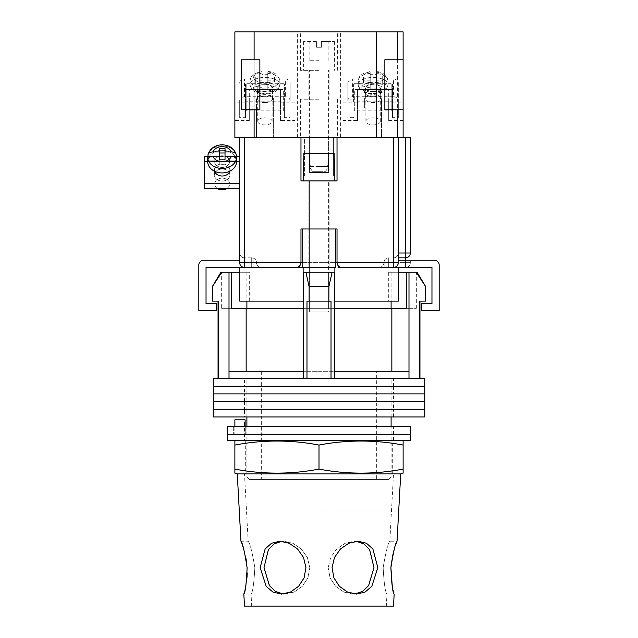 <?xml version="1.0" encoding="UTF-8"?>
<svg xmlns="http://www.w3.org/2000/svg" width="638" height="638" viewBox="0 0 638 638"><rect width="100%" height="100%" fill="white"/><g stroke="black" fill="none" stroke-linecap="round" stroke-linejoin="round"><path stroke-width="0.48" stroke-dasharray="3.19 2.39" d="M244.49 416.941L393.51 416.941L244.49 416.941L244.49 409.253L393.51 409.253L244.49 409.253L244.49 401.557L393.51 401.557L244.49 401.557L244.49 393.869L393.51 393.869L244.49 393.869L244.49 386.181L393.51 386.181L244.49 386.181L244.49 378.486L393.51 378.486L244.49 378.486M393.51 416.941L393.51 409.253L244.49 409.253L393.51 409.253L393.51 401.557L244.49 401.557L393.51 401.557L393.51 393.869L244.49 393.869L393.51 393.869L393.51 386.181L244.49 386.181L393.51 386.181L393.51 378.486M213.244 386.181L424.756 386.181L213.244 386.181M213.244 378.486L424.756 378.486M213.244 393.869L424.756 393.869L213.244 393.869M213.244 401.557L424.756 401.557L213.244 401.557M213.244 409.253L424.756 409.253L213.244 409.253M213.244 416.941L424.756 416.941M376.683 371.276L261.317 371.276L376.683 371.276L376.683 479.433L261.317 479.433L376.683 479.433M261.317 371.276L261.317 479.433M425.713 301.096L419.23 301.096L419.948 301.096L419.23 301.096L419.23 378.486L306.982 378.486L331.018 378.486L331.018 301.096L306.982 301.096L331.018 301.096L306.982 301.096L306.982 378.486L218.052 378.486L218.77 378.486L218.77 301.096L212.287 301.096M212.287 286.669L221.825 272.251L220.947 272.251M212.741 301.096L212.741 286.669M417.053 272.251L416.175 272.251L425.713 286.669M397.115 308.306L416.343 308.306L397.115 308.306L397.115 272.251L416.343 272.251L397.115 272.251M416.343 308.306L416.343 272.251M309.382 308.306L309.382 272.251L328.618 272.251L309.382 272.251L328.618 272.251L309.382 272.251L309.382 308.306L328.618 308.306L328.618 272.251L328.618 308.306L309.382 308.306M221.657 308.306L240.885 308.306L221.657 308.306L221.657 272.251L240.885 272.251L221.657 272.251M240.885 308.306L240.885 272.251M249.299 479.433L388.701 479.433L249.299 479.433L246.898 477.033L391.102 477.033L391.102 426.559M388.701 479.433L391.102 477.033L246.898 477.033L246.898 426.559M249.299 272.251L239.681 272.251L249.299 272.251L249.299 301.096L239.681 301.096L239.681 272.251L246.898 272.251L221.825 272.251M246.898 272.251L246.898 301.096M231.275 272.251L231.275 308.306L334.623 308.306L303.377 308.306L303.377 371.276L229.01 371.276L229.01 378.486L306.982 378.486M391.102 416.941L391.102 378.486L246.898 378.486L391.102 378.486M246.898 416.941L246.898 378.486M419.23 378.486L331.018 378.486M416.175 272.251L406.725 272.251L406.725 308.306L334.623 308.306L334.623 378.486M218.77 378.486L229.01 378.486M328.897 301.096L328.897 286.669L332.095 272.251L334.623 272.251L303.377 272.251L305.905 272.251L303.377 272.251L303.377 378.486M229.01 272.251L229.01 371.276L303.377 371.276L303.377 272.251L334.623 272.251L305.905 272.251L309.103 286.669L328.897 286.669M309.103 301.096L309.103 286.669M408.99 272.251L408.99 371.276L334.623 371.276L391.852 371.276L334.623 371.276L334.623 272.251L334.623 371.276M408.99 371.276L391.852 371.276L408.99 371.276L408.99 378.486M425.259 301.096L425.259 286.669M391.852 371.276L391.852 308.306M334.623 272.251L334.623 308.306M303.377 371.276L246.148 371.276L246.148 308.306M229.01 371.276L246.148 371.276M303.377 272.251L303.377 308.306M406.725 272.251L391.102 272.251L398.319 272.251L398.319 301.096L303.138 301.096L303.138 272.251L334.862 272.251L334.862 267.442L244.49 267.442L431.966 267.442L431.966 303.497L421.391 303.497L421.391 310.706L439.175 310.706L439.175 265.041A4.809 4.809 0 0 0 434.366 260.232L398.319 260.232M305.905 272.251L332.095 272.251M245.279 434.247L393.51 434.247L245.279 434.247L245.279 426.559L393.51 426.559L233.675 426.559L245.279 426.559L245.279 434.247M227.67 434.247L410.33 434.247L227.67 434.247M227.67 426.559L410.33 426.559M233.675 426.559L233.675 434.247L233.675 426.559M244.49 440.26L393.51 440.26L244.49 440.26L244.49 419.828L245.112 419.828L245.112 434.247L393.51 434.247L234.88 434.247L245.112 434.247L245.112 426.559M393.51 440.26L393.51 426.559M227.67 440.26L410.33 440.26M234.88 426.559L234.88 434.247L234.88 419.828L244.49 419.828M329.096 228.986L329.096 267.442L308.904 267.442L329.096 267.442L308.904 267.442L329.096 267.442L329.096 228.986L308.904 228.986L308.904 267.442L308.904 228.986L329.096 228.986L308.904 228.986L329.096 228.986L329.096 180.921L308.904 180.921L329.096 180.921L308.904 180.921L329.096 180.921L329.096 228.986L308.904 228.986L308.904 180.921L308.904 228.986L329.096 228.986M302.173 267.442L335.827 267.442L302.173 267.442L335.827 267.442L302.173 267.442L302.173 228.986L335.827 228.986L335.827 267.442M334.623 301.096L303.377 301.096M239.681 272.251L239.681 301.096L249.299 301.096M239.681 267.442L253.142 267.442L239.681 267.442L239.681 301.096L303.138 301.096L303.138 267.442L206.034 267.442L206.034 303.497L216.609 303.497L216.609 310.706L198.825 310.706L198.825 265.041A4.809 4.809 0 0 1 203.634 260.232L239.681 260.232M384.858 267.442L398.319 267.442L384.858 267.442L384.858 260.232L384.858 267.442M398.319 267.442L398.319 301.096L398.319 272.251L388.701 272.251L398.319 272.251M334.862 301.096L334.862 272.251L334.862 301.096L334.862 272.251L303.138 272.251L303.138 301.096M334.862 272.251L303.138 272.251M253.142 267.442L253.142 260.232L253.142 267.442M335.827 228.986L302.173 228.986L335.827 228.986M309.382 172.507L309.757 153.279L309.757 159.045L303.847 159.045L303.847 153.279L309.757 153.279L303.847 153.279L303.847 159.045L309.757 159.045L309.382 172.507L328.618 172.507L328.243 153.279L309.757 153.279L334.152 153.279L328.243 153.279L328.243 159.045L334.152 159.045L328.243 159.045L328.618 172.507L309.382 172.507M309.382 311.91L328.618 311.91L328.618 180.921L309.382 180.921L328.618 180.921L309.382 180.921L328.618 180.921L328.618 311.91L309.382 311.91L309.382 180.921L309.382 311.91L328.618 311.91L309.382 311.91M303.847 159.045L309.757 159.045L303.847 159.045L303.847 153.279L334.152 153.279L309.757 153.279L309.757 159.045L309.757 153.279L334.152 153.279L303.847 153.279L334.152 153.279L334.384 180.921L303.616 180.921L334.384 180.921L303.616 180.921L303.616 159.045M328.243 153.279L328.243 159.045L328.243 153.279M309.757 153.279L303.847 153.279L309.757 153.279M222.136 181.08A7.688 6.029 180 0 1 214.448 175.043A7.688 6.029 180 0 1 222.136 169.014A7.688 6.029 180 0 1 229.832 175.043A7.688 6.029 180 0 1 222.136 181.08A7.688 6.029 0 0 1 214.448 175.043A7.688 6.029 0 0 1 222.136 169.014A7.688 6.029 0 0 1 229.832 175.043A7.688 6.029 0 0 1 222.136 181.08M229.648 171.279A7.688 6.029 0 0 0 229.832 169.971A7.688 6.029 0 0 0 222.136 163.942A7.688 6.029 0 0 0 214.448 169.971A7.688 6.029 0 0 0 214.631 171.279M239.681 156.406L239.681 188.617L239.681 156.406L239.681 188.617L239.681 156.406L204.591 156.406L204.591 161.47L239.681 161.47L204.591 161.47L204.591 188.617L239.681 188.617M208.004 156.406L236.275 156.406L236.204 154.404M222.136 155.784A7.449 5.846 180 0 1 229.592 161.621A7.449 5.846 180 0 1 222.136 167.467A7.449 5.846 180 0 1 214.687 161.621A7.449 5.846 180 0 1 222.136 155.784A7.449 5.846 0 0 1 229.592 161.621A7.449 5.846 0 0 1 222.136 167.467A7.449 5.846 0 0 1 214.687 161.621A7.449 5.846 0 0 1 222.136 155.784M217.59 188.617A7.449 5.846 180 0 1 214.687 183.991A7.449 5.846 180 0 1 222.136 178.146A7.449 5.846 180 0 1 229.592 183.991A7.449 5.846 180 0 1 226.689 188.617M231.307 156.43C234.29 156.581 235.94 157.578 236.267 159.412L236.267 160.904L225.023 160.904L236.267 160.904A14.419 11.309 180 0 0 236.562 158.639L236.562 161.621A14.419 11.309 0 0 0 222.136 150.313A14.419 11.309 0 0 0 207.717 161.621A14.419 11.309 180 0 0 222.136 172.938A14.419 11.309 180 0 0 236.562 161.621A14.419 11.309 180 0 0 222.136 150.313A14.419 11.309 180 0 0 207.717 161.621L207.717 158.639A14.419 11.309 180 0 0 208.012 160.904L208.012 159.412C208.331 157.578 209.982 156.581 212.964 156.43A9.618 7.544 180 0 0 222.136 161.709A9.618 7.544 180 0 0 231.307 156.43L225.023 156.43L225.023 159.827L219.257 159.827L219.257 164.301L219.257 156.43L212.964 156.43M225.023 160.904L225.023 156.43L225.023 164.301L225.023 159.827L225.023 164.301L219.257 164.301L219.257 156.43L219.257 160.904L208.012 160.904L219.257 160.904L219.257 164.301L225.023 164.301L225.023 160.904M225.023 152.984L225.023 148.51L225.023 152.984L219.257 152.984L219.257 156.382L219.257 151.908L212.964 151.908C209.99 152.059 208.331 153.048 208.012 154.89A14.419 11.309 180 0 1 222.136 145.839A14.419 11.309 180 0 1 236.267 154.89C235.948 153.056 234.298 152.059 231.307 151.908L225.023 151.908L225.023 148.51L219.257 148.51L219.257 151.908M219.257 152.984L219.257 148.51L219.257 156.382L208.012 156.382L208.012 154.89A14.419 11.309 0 0 1 222.136 145.839A14.419 11.309 0 0 1 236.267 154.89M222.136 176.008A7.688 6.029 180 0 0 229.832 169.971A7.688 6.029 180 0 0 222.136 163.942A7.688 6.029 180 0 0 214.448 169.971A7.688 6.029 180 0 0 222.136 176.008M204.591 183.545L204.591 156.406L204.591 188.617L204.591 183.545L239.681 183.545M222.136 189.837A7.449 5.846 0 0 1 214.687 183.991A7.449 5.846 0 0 1 222.136 178.146A7.449 5.846 0 0 1 229.592 183.991A7.449 5.846 0 0 1 222.136 189.837M208.012 156.382A14.419 11.309 180 0 0 207.717 158.639M236.562 158.639A14.419 11.309 180 0 0 236.267 156.382L225.023 156.382L225.023 151.908M208.068 154.42L208.012 154.89M304.581 176.112L304.581 137.656L333.419 137.656L304.581 137.656L333.419 137.656L304.581 137.656L304.581 176.112L333.419 176.112L333.419 137.656L333.419 176.112L304.581 176.112M398.319 257.832L405.529 257.832A4.809 4.809 0 0 0 410.33 253.023L410.33 137.656L405.529 137.656L405.529 262.641L398.319 262.641C398.008 265.536 396.405 267.139 393.51 267.442L405.529 267.442L393.51 267.442A4.809 4.809 0 0 0 398.319 262.641L398.319 137.656L337.024 137.656L337.024 180.921L300.976 180.921L337.024 180.921L300.976 180.921L300.976 137.656L239.681 137.656L239.681 262.641A4.809 4.809 0 0 0 244.49 267.442A4.809 4.809 0 0 1 239.681 262.641A4.809 4.809 0 0 0 244.49 267.442L244.49 137.656M393.51 137.656L393.51 262.641L337.024 262.641L337.024 228.986L337.024 262.641L300.976 262.641L300.976 228.986L300.976 262.641L300.976 228.986L337.024 228.986L300.976 228.986L337.024 228.986L337.024 262.641C337.335 265.536 338.938 267.139 341.832 267.442L296.168 267.442A4.809 4.809 0 0 0 300.976 262.641C300.665 265.536 299.062 267.139 296.168 267.442M379.092 267.442A4.809 4.809 0 0 0 383.893 262.641A4.809 4.809 0 0 1 379.092 267.442L388.701 267.442L379.092 267.442A4.809 4.809 0 0 0 383.893 262.641A4.809 4.809 0 0 1 388.701 257.832L388.701 262.641L388.701 257.832A4.809 4.809 0 0 0 383.893 262.641L393.51 262.641L393.51 267.442A4.809 4.809 0 0 0 398.319 262.641L398.319 137.656L398.319 262.641A4.809 4.809 0 0 1 393.51 267.442L393.51 262.641L398.319 262.641L393.51 262.641L393.51 257.832C396.405 257.529 398.008 255.926 398.319 253.023A4.809 4.809 0 0 1 393.51 257.832A4.809 4.809 0 0 0 398.319 253.023M405.529 137.656L398.319 137.656M300.976 137.656L300.976 180.921L300.976 137.656L337.024 137.656L337.024 180.921L337.024 137.656M410.33 262.641A4.809 4.809 0 0 1 405.529 267.442A4.809 4.809 0 0 0 410.33 262.641L405.529 262.641L410.33 262.641L410.33 260.232L410.33 262.641A4.809 4.809 0 0 1 405.529 267.442L405.529 260.232M251.699 257.832L244.49 257.832L251.699 257.832A4.809 4.809 0 0 1 256.508 262.641A4.809 4.809 0 0 0 251.699 257.832L251.699 262.641L244.49 262.641L244.49 257.832A4.809 4.809 0 0 1 239.681 253.023A4.809 4.809 0 0 0 244.49 257.832L244.49 262.641L256.508 262.641L251.699 262.641L251.699 257.832A4.809 4.809 0 0 1 256.508 262.641A4.809 4.809 0 0 0 261.317 267.442A4.809 4.809 0 0 1 256.508 262.641A4.809 4.809 0 0 0 261.317 267.442M341.633 267.442A4.809 4.809 0 0 1 337.031 262.832A4.809 4.809 0 0 0 341.633 267.442M296.367 267.442A4.809 4.809 0 0 0 300.969 262.832M337.024 262.641A4.809 4.809 0 0 0 341.832 267.442A4.809 4.809 0 0 1 337.024 262.641M319 509.961L385.097 509.961L319 509.961M393.51 606.1L244.49 606.1M354.768 594.002L352.974 594.082L361.451 592.056L368.078 586.338L373.98 567.645L369.147 548.967L362.831 543.257L354.417 541.207L345.142 543.257L336.704 548.999L330.636 557.492L328.187 567.645L330.651 557.46L336.736 548.967L345.158 543.257L356.203 541.287M332.055 567.645L334.464 557.476L340.461 548.967L348.811 543.249L358.022 541.207L366.467 543.249L372.887 548.983L377.848 567.645L371.802 586.346L365.08 592.056L356.586 594.082L347.495 592.056L339.424 586.338L333.873 577.789L332.055 567.645M281.797 541.287L292.858 543.257L301.296 548.999L307.364 557.492L309.813 567.645L307.349 557.46L301.264 548.967L292.842 543.257L283.583 541.207L275.161 543.257L268.829 548.999L264.02 567.645L269.93 586.346L276.557 592.056L285.026 594.082L294.15 592.056L302.3 586.338L307.955 577.805L309.813 567.645L307.955 577.805L302.3 586.346L294.142 592.056L283.232 594.002M260.152 567.645L265.121 548.967L271.541 543.249L279.978 541.207L289.197 543.249L297.547 548.983L303.544 557.492L305.945 567.645L304.127 577.797L298.56 586.346L290.489 592.056L281.414 594.082L272.912 592.056L266.19 586.338L260.152 567.645M254.841 567.645C252.122 551.591 249.897 542.779 248.158 541.207C249.897 542.794 252.13 551.607 254.841 567.645C252.122 551.591 249.897 542.779 248.158 541.207C249.897 542.794 252.13 551.607 254.841 567.645C253.964 583.722 252.696 592.535 251.045 594.082C252.696 592.527 253.964 583.714 254.841 567.645C253.964 583.722 252.696 592.535 251.045 594.082C252.696 592.527 253.964 583.714 254.841 567.645M241.714 543.193L242.639 545.785M243.955 549.94L245.877 557.875M246.611 562.413L247.217 572.892M383.159 567.645C385.878 551.591 388.103 542.779 389.842 541.207C388.103 542.794 385.87 551.607 383.159 567.645C385.878 551.591 388.103 542.779 389.842 541.207C388.103 542.794 385.87 551.607 383.159 567.645C384.036 583.722 385.304 592.535 386.955 594.082C385.304 592.527 384.036 583.714 383.159 567.645C384.036 583.722 385.304 592.535 386.955 594.082C385.304 592.527 384.036 583.714 383.159 567.645M391.413 562.23L392.234 557.293M394.037 549.98L395.464 545.498M396.262 543.265L397.051 541.207L389.842 541.207L393.51 473.906L237.28 473.906M237.28 440.26L400.72 440.26L237.28 440.26M245.694 473.906L392.306 473.906L245.694 473.906L245.694 440.26L392.306 440.26L245.694 440.26M392.306 473.906L392.306 440.26M386.301 606.1L319 606.1L386.301 606.1L386.955 594.082L394.164 594.082L393.542 591.889M393.096 590.166L392.856 589.193M400.72 473.906L393.51 473.906M246.978 577.725L244.41 592.056M352.974 594.082L343.85 592.056L335.7 586.338L330.045 577.805L328.187 567.645L330.045 577.805L335.7 586.346L343.858 592.056L352.974 594.082L356.586 594.082L352.974 594.082M234.88 473.157L234.88 469.097C262.92 474.449 290.96 474.449 319 469.097C347.04 474.449 375.08 474.449 403.12 469.097L403.12 473.157M403.12 441.01L403.12 445.061C375.08 439.71 347.04 439.71 319 445.061C290.96 439.71 262.92 439.71 234.88 445.061L234.88 441.01M403.12 469.097L403.12 445.061M319 469.097L319 445.061M234.88 469.097L234.88 445.061M373.078 94.99A7.688 3.78 180 0 0 365.391 98.77A7.688 3.78 180 0 0 373.078 102.558A7.688 3.78 180 0 0 380.774 98.77A7.688 3.78 180 0 0 373.078 94.99M373.078 89.129A7.688 3.78 180 0 0 365.391 92.917A7.688 3.78 180 0 0 373.078 96.697A7.688 3.78 180 0 0 380.774 92.917A7.688 3.78 180 0 0 373.078 89.129A7.688 3.78 0 0 1 380.774 92.917A7.688 3.78 0 0 1 373.078 96.697A7.688 3.78 0 0 1 365.391 92.917A7.688 3.78 0 0 1 373.078 89.129M354.329 110.86L354.329 89.583L391.828 89.583L391.828 110.86L354.329 110.86L354.329 89.583M354.329 83.722L391.828 83.722L391.828 89.583M391.828 83.722L391.828 110.86M391.828 105.007L354.329 105.007M373.078 91.673A7.688 3.78 0 0 1 365.391 87.892A7.688 3.78 0 0 1 373.078 84.112A7.688 3.78 0 0 1 380.774 87.892A7.688 3.78 0 0 1 373.078 91.673M392.545 84.049L392.545 101.777L353.611 101.777L353.611 84.049L392.545 84.049L392.545 99.951L398.319 99.951L398.319 117.687L392.545 117.687L392.545 101.777M393.51 96.761A4.809 4.187 180 0 1 398.319 100.94L398.319 83.211A4.809 4.187 0 0 0 393.51 79.024L393.51 96.761L352.647 96.761L352.647 79.024A4.809 4.187 0 0 0 347.846 83.211L347.846 99.951L353.611 99.951L353.611 84.049M347.846 83.211L347.846 99.951M398.319 83.211L398.319 99.951M352.647 79.024L393.51 79.024M398.319 100.94L398.319 117.687M353.611 99.951L353.611 101.777M353.611 117.687L347.846 117.687M347.846 100.94A4.809 4.187 180 0 1 352.647 96.761M392.545 117.687L392.545 99.951M373.078 124.92A7.209 3.549 180 0 0 380.288 121.372A7.209 3.549 180 0 0 373.078 117.831A7.209 3.549 180 0 0 365.869 121.372A7.209 3.549 180 0 0 373.078 124.92M373.078 91.441A7.209 3.549 180 0 0 380.288 87.892A7.209 3.549 180 0 0 373.078 84.344A7.209 3.549 180 0 0 365.869 87.892A7.209 3.549 180 0 0 373.078 91.441M370.192 73.378A14.905 7.329 180 0 0 358.181 80.563C359.816 73.761 362.264 74.518 364.115 73.115L370.192 71.568L370.192 74.423A14.905 7.329 0 0 1 373.078 74.287A14.905 7.329 0 0 1 375.965 74.423L375.965 80.197L375.965 76.01L382.696 76.01L382.696 78.849L375.965 78.849L375.965 87.757A14.905 7.329 180 0 0 387.984 80.563A14.905 7.329 180 0 0 375.965 73.378L375.965 74.423M375.965 80.197L382.696 80.197L382.696 83.028L375.965 83.028L375.965 88.802A14.905 7.329 0 0 1 373.078 88.945A14.905 7.329 0 0 1 370.192 88.802L370.192 82.796A11.293 5.559 0 0 1 361.786 77.429A11.293 5.559 0 0 1 370.192 72.054L370.192 76.01L363.469 76.01L363.469 78.849L370.192 78.849L370.192 82.796M375.965 88.802L375.965 87.757M375.965 73.378L375.965 76.01M370.192 87.757A14.905 7.329 180 0 1 358.181 80.563L358.181 84.75C360.326 93.491 366.986 93.268 373.078 93.914C379.171 93.268 385.831 93.491 387.984 84.75A14.905 7.329 0 0 1 373.078 92.079A14.905 7.329 0 0 1 358.181 84.75A14.905 7.329 0 0 1 373.078 77.421A14.905 7.329 0 0 1 387.984 84.75L387.984 80.563C386.213 74.67 382.21 71.663 375.965 71.568L375.965 72.054A11.293 5.559 0 0 1 384.379 77.429A11.293 5.559 0 0 1 375.965 82.796M370.192 74.423L370.192 80.197L363.469 80.197L363.469 83.028L370.192 83.028L370.192 88.802M370.192 83.028L370.192 78.849M375.965 83.028L375.965 78.849M370.192 80.197L370.192 76.01M382.696 83.028L382.696 78.849M382.696 80.197L382.696 76.01M363.469 80.197L363.469 76.01M363.469 83.028L363.469 78.849M264.922 84.112A7.688 3.78 180 0 0 257.226 87.892A7.688 3.78 180 0 0 264.922 91.673A7.688 3.78 180 0 0 272.609 87.892A7.688 3.78 180 0 0 264.922 84.112M264.922 89.129A7.688 3.78 180 0 0 257.226 92.917A7.688 3.78 180 0 0 264.922 96.697A7.688 3.78 180 0 0 272.609 92.917A7.688 3.78 180 0 0 264.922 89.129A7.688 3.78 0 0 1 272.609 92.917A7.688 3.78 0 0 1 264.922 96.697A7.688 3.78 0 0 1 257.226 92.917A7.688 3.78 0 0 1 264.922 89.129M245.455 84.049L245.455 101.777L284.389 101.777L284.389 84.049L245.455 84.049L245.455 99.951L239.681 99.951L239.681 117.687L245.455 117.687L245.455 101.777M285.353 79.024L244.49 79.024L244.49 96.761L285.353 96.761L285.353 79.024A4.809 4.187 180 0 1 290.154 83.211L290.154 99.951L284.389 99.951L284.389 84.049M290.154 83.211L290.154 99.951M244.49 96.761A4.809 4.187 0 0 0 239.681 100.94L239.681 99.951M239.681 83.211A4.809 4.187 180 0 1 244.49 79.024M239.681 100.94L239.681 117.687M290.154 100.94A4.809 4.187 0 0 0 285.353 96.761M284.389 99.951L284.389 117.687L290.154 117.687M284.389 117.687L284.389 101.777M245.455 117.687L245.455 99.951M264.922 117.831A7.209 3.549 0 0 1 272.131 121.372A7.209 3.549 0 0 1 264.922 124.92A7.209 3.549 0 0 1 257.712 121.372A7.209 3.549 0 0 1 264.922 117.831M264.922 84.344A7.209 3.549 0 0 1 272.131 87.892A7.209 3.549 0 0 1 264.922 91.441A7.209 3.549 0 0 1 257.712 87.892A7.209 3.549 0 0 1 264.922 84.344M267.808 73.378A14.905 7.329 0 0 1 279.819 80.563C278.056 74.67 274.053 71.663 267.808 71.568L267.808 74.423A14.905 7.329 180 0 0 264.922 74.287A14.905 7.329 180 0 0 262.035 74.423L262.035 72.054A11.293 5.559 180 0 0 253.621 77.429A11.293 5.559 180 0 0 262.035 82.796L262.035 87.757A14.905 7.329 0 0 1 250.016 80.563A14.905 7.329 0 0 1 262.035 73.378L262.035 74.423M262.035 80.197L255.304 80.197L255.304 83.028L262.035 83.028L262.035 88.802A14.905 7.329 180 0 0 264.922 88.945A14.905 7.329 180 0 0 267.808 88.802L267.808 82.796A11.293 5.559 180 0 0 276.214 77.429A11.293 5.559 180 0 0 267.808 72.054L267.808 76.01L274.531 76.01L274.531 78.849L267.808 78.849L267.808 82.796M262.035 88.802L262.035 87.757M255.304 80.197L255.304 76.01L255.304 78.849L262.035 78.849L262.035 82.796M255.304 76.01L262.035 76.01M262.035 73.378L262.035 71.568L255.958 73.115C254.107 74.518 251.659 73.761 250.016 80.563L250.016 84.75A14.905 7.329 180 0 0 264.922 92.079A14.905 7.329 180 0 0 279.819 84.75A14.905 7.329 180 0 0 264.922 77.421A14.905 7.329 180 0 0 250.016 84.75C252.169 93.491 258.829 93.268 264.922 93.914C271.014 93.268 277.674 93.491 279.819 84.75L279.819 80.563A14.905 7.329 0 0 1 267.808 87.757M267.808 74.423L267.808 80.197L274.531 80.197L274.531 83.028L274.531 78.849M267.808 88.802L267.808 83.028L274.531 83.028M267.808 83.028L267.808 78.849M262.035 83.028L262.035 78.849M267.808 80.197L267.808 76.01M255.304 83.028L255.304 78.849M274.531 80.197L274.531 76.01M264.922 102.558A7.688 3.78 0 0 1 257.226 98.77A7.688 3.78 0 0 1 264.922 94.99A7.688 3.78 0 0 1 272.609 98.77A7.688 3.78 0 0 1 264.922 102.558M283.671 110.86L283.671 89.583L246.172 89.583L246.172 110.86L283.671 110.86L283.671 89.583M283.671 83.722L246.172 83.722L246.172 89.583M246.172 83.722L246.172 110.86M246.172 105.007L283.671 105.007M319 166.494L327.166 166.494L319 166.494M319 164.094L328.618 164.094L319 164.094M316.6 47.284L319 47.284L316.6 47.284L316.6 41.518L316.6 47.284L316.6 41.518L303.616 41.518L316.6 41.518L316.6 47.284L321.4 47.284L316.6 47.284M319 60.746L309.143 60.746L319 60.746M319 70.355L300.37 70.355L319 70.355M321.4 47.284L321.4 41.518L334.384 41.518L321.4 41.518L321.4 47.284L319 47.284L321.4 47.284L321.4 41.518L328.857 41.518L321.4 41.518L321.4 47.284M319 99.201L300.37 99.201L319 99.201M319 31.9L300.37 31.9L319 31.9M319 137.656L300.37 137.656L319 137.656M256.508 107.966L256.508 137.656L273.335 137.656L273.335 98.77A8.414 4.139 180 0 0 264.922 94.639A8.414 4.139 180 0 0 256.508 98.77L256.508 107.966L249.299 107.966L249.299 89.583L280.545 89.583L280.545 107.966L273.335 107.966L273.335 98.77M297.372 137.656L297.372 31.9L294.963 31.9L294.963 102.144L280.545 102.144L280.545 120.518L294.963 120.518L294.963 137.656L381.492 137.656L381.492 98.77L381.492 107.966L388.701 107.966L388.701 89.583L357.455 89.583L357.455 107.966L364.665 107.966L364.665 98.77A8.414 4.139 0 0 1 373.078 94.639A8.414 4.139 0 0 1 381.492 98.77M397.354 59.781L397.354 109.776L384.858 109.776L384.858 59.781L403.12 59.781M397.354 109.776L403.12 109.776M381.492 107.966L381.492 137.656L403.12 137.656L239.681 137.656M254.107 59.781L259.873 59.781L259.873 109.776L241.611 109.776L241.611 59.781L254.107 59.781L254.107 109.776M256.508 98.77L256.508 137.656L234.88 137.656L234.88 120.518L249.299 120.518L249.299 107.966M249.299 120.518L249.299 102.144L234.88 102.144L234.88 31.9L294.963 31.9L294.963 137.656L273.335 137.656L273.335 107.966M309.382 137.656L328.618 137.656L309.382 137.656L309.382 166.494L309.382 137.656M280.545 120.518L280.545 107.966M234.88 102.144L234.88 120.518M297.372 31.9L340.628 31.9L340.628 137.656M340.628 31.9L343.037 31.9L343.037 102.144L357.455 102.144L357.455 120.518L343.037 120.518L343.037 137.656L343.037 31.9L403.12 31.9L403.12 137.656M357.455 120.518L357.455 107.966M364.665 98.77L364.665 107.966M403.12 120.518L388.701 120.518L388.701 107.966M388.701 120.518L388.701 102.144L403.12 102.144M388.701 102.144L388.701 89.583M357.455 102.144L357.455 89.583M343.037 120.518L343.037 102.144M280.545 102.144L280.545 89.583M249.299 102.144L249.299 89.583M294.963 120.518L294.963 102.144M328.618 166.494L328.618 137.656L328.618 166.494L309.382 166.494L328.618 166.494L325.723 171.303L312.277 171.303L325.723 171.303L328.618 166.494M309.382 166.494L312.277 171.303L309.382 166.494M254.107 31.9L254.107 137.656M376.205 31.9L376.205 137.656M397.354 31.9L397.354 137.656M231.307 151.908A9.618 7.544 180 0 0 222.136 146.628A9.618 7.544 180 0 0 212.964 151.908M236.267 159.412A14.419 11.309 0 0 1 222.136 168.464A14.419 11.309 0 0 1 208.012 159.412M300.976 262.641L244.49 262.641L244.49 267.442A4.809 4.809 0 0 1 239.681 262.641L244.49 262.641L239.681 262.641A4.809 4.809 0 0 0 244.49 267.442L244.49 262.641L239.681 262.641M251.699 267.442L251.699 262.641L251.699 267.442M405.529 267.442L405.529 262.641L388.701 262.641L388.701 267.442L388.701 262.641L383.893 262.641A4.809 4.809 0 0 1 388.701 257.832M302.173 262.641L335.827 262.641M410.33 253.023A4.809 4.809 0 0 1 405.529 257.832M244.49 257.832A4.809 4.809 0 0 1 239.681 253.023M373.078 93.451A11.293 5.559 180 0 0 384.379 87.892A11.293 5.559 180 0 0 373.078 82.334A11.293 5.559 180 0 0 361.786 87.892A11.293 5.559 180 0 0 373.078 93.451M264.922 82.334A11.293 5.559 0 0 1 276.214 87.892A11.293 5.559 0 0 1 264.922 93.451A11.293 5.559 0 0 1 253.621 87.892A11.293 5.559 0 0 1 264.922 82.334M391.102 272.251L391.102 301.096M388.701 272.251L388.701 301.096M214.448 169.971L214.448 175.043L214.448 169.971M229.832 169.971L229.832 175.043L229.832 169.971M385.097 509.961L385.097 606.1M252.903 509.961L252.903 606.1M358.022 541.207L354.417 541.207L358.022 541.207M279.978 541.207L283.583 541.207L279.978 541.207M240.949 541.207L248.158 541.207L244.49 473.906M251.699 606.1L251.045 594.082L243.836 594.082M281.414 594.082L285.026 594.082L281.414 594.082M365.391 87.892L365.391 98.77M380.774 87.892L380.774 98.77M380.288 121.372L380.288 87.892M365.869 121.372L365.869 87.892M257.226 98.77L257.226 87.892M272.609 98.77L272.609 87.892M272.131 121.372L272.131 87.892M257.712 121.372L257.712 87.892M327.166 166.494L328.618 164.094L328.618 70.355M309.143 60.746L309.143 41.518M334.384 41.518L334.384 70.355M303.616 41.518L303.616 70.355M310.834 166.494L309.382 164.094L309.382 70.355M328.857 60.746L328.857 41.518M308.904 70.355L308.904 99.201M300.37 70.355L300.37 31.9M300.37 99.201L300.37 137.656M337.63 99.201L337.63 137.656M337.63 70.355L337.63 31.9M329.096 70.355L329.096 99.201"/><path stroke-width="0.96" d="M424.756 386.181L213.244 386.181L213.244 378.486L424.756 378.486L424.756 386.181L213.244 386.181L213.244 393.869L424.756 393.869L424.756 386.181M424.756 401.557L213.244 401.557L213.244 393.869L424.756 393.869L424.756 401.557L213.244 401.557L213.244 409.253L424.756 409.253L424.756 401.557M424.756 416.941L213.244 416.941L213.244 409.253L424.756 409.253L424.756 416.941M212.741 286.669L212.741 301.096L212.287 301.096L212.287 286.669L221.825 272.251L229.01 272.251L229.01 371.276L303.377 371.276L303.377 378.486M417.053 272.251L425.713 286.669L416.175 272.251L417.053 272.251M246.898 301.096L246.898 308.306M391.102 426.559L391.102 416.941M246.898 426.559L246.898 416.941M419.948 301.096L419.948 378.486M212.741 301.096L218.77 301.096L218.77 378.486M306.982 378.486L306.982 301.096L331.018 301.096L331.018 378.486M425.259 286.669L425.259 301.096L419.23 301.096L419.23 378.486M229.01 272.251L231.275 272.251L231.275 308.306L303.377 308.306M334.623 308.306L406.725 308.306L406.725 272.251L416.175 272.251M229.01 371.276L229.01 378.486M309.103 301.096L309.103 286.669L305.905 272.251M303.377 272.251L303.377 371.276M334.623 272.251L334.623 371.276L408.99 371.276L408.99 378.486M334.623 371.276L334.623 378.486M332.095 272.251L328.897 286.669L309.103 286.669M328.897 301.096L328.897 286.669M408.99 272.251L408.99 371.276M391.852 371.276L391.852 308.306M246.148 371.276L246.148 308.306M398.319 272.251L406.725 272.251M231.275 272.251L239.681 272.251M212.287 286.669L220.947 272.251L221.825 272.251M425.259 301.096L425.713 301.096L425.713 286.669M410.33 434.247L227.67 434.247L227.67 426.559L410.33 426.559L410.33 434.247L227.67 434.247L227.67 440.26L410.33 440.26L410.33 434.247M234.88 426.559L234.88 419.828L245.112 419.828L245.112 426.559M302.173 267.442L302.173 228.986L335.827 228.986L335.827 267.442M300.969 262.832A4.809 4.809 0 0 0 300.976 262.641L300.976 228.986L337.024 228.986L337.024 262.641C337.335 265.536 338.938 267.139 341.832 267.442L398.319 267.442L398.319 301.096L334.623 301.096M303.377 301.096L303.138 272.251L334.862 272.251L334.862 267.442L303.138 267.442L303.138 272.251M296.367 267.442A4.809 4.809 0 0 1 296.168 267.442L239.681 267.442L239.681 301.096L303.138 301.096M334.862 301.096L334.862 272.251M398.319 267.442L431.966 267.442L431.966 303.497L421.391 303.497L421.391 310.706L439.175 310.706L439.175 265.041A4.809 4.809 0 0 0 434.366 260.232L398.319 260.232M239.681 267.442L206.034 267.442L206.034 303.497L216.609 303.497L216.609 310.706L198.825 310.706L198.825 265.041A4.809 4.809 0 0 1 203.634 260.232L239.681 260.232M303.616 159.045L303.616 180.921L334.384 180.921L334.384 159.045M334.152 159.045L334.152 153.279L303.847 153.279L303.847 159.045M214.631 171.279A7.688 6.029 0 0 0 222.136 176.008A7.688 6.029 0 0 0 229.648 171.279M239.681 188.617L204.591 188.617L204.591 156.406L208.004 156.406M231.307 156.43L225.023 156.43L225.023 159.827L219.257 159.827L219.257 156.43L212.964 156.43A9.618 7.544 0 0 0 222.136 161.709A9.618 7.544 0 0 0 231.307 156.43C234.29 156.581 235.94 157.578 236.267 159.412L236.267 160.904A14.419 11.309 0 0 0 236.562 158.639A14.419 11.309 0 0 0 236.267 156.382L239.681 156.406M204.591 183.545L239.681 183.545M212.964 151.908C209.99 152.059 208.331 153.048 208.012 154.89L208.068 154.42C210.253 148.319 214.942 145.113 222.136 144.802C229.337 145.113 234.026 148.319 236.204 154.42L236.267 154.89C235.948 153.056 234.298 152.059 231.307 151.908L225.023 151.908L225.023 148.51L219.257 148.51L219.257 151.908L212.964 151.908A9.618 7.544 0 0 1 222.136 146.628A9.618 7.544 0 0 1 231.307 151.908M226.689 188.617A7.449 5.846 180 0 1 222.136 189.837A7.449 5.846 180 0 1 217.59 188.617M219.257 151.908L219.257 156.382L208.012 156.382A14.419 11.309 0 0 0 207.717 158.639L207.717 161.621A14.419 11.309 0 0 0 222.136 172.938A14.419 11.309 0 0 0 236.562 161.621L236.562 158.639M225.023 151.908L225.023 156.382L236.267 156.382L236.267 154.89M207.717 158.639A14.419 11.309 0 0 0 208.012 160.904L208.012 159.412C208.331 157.578 209.982 156.581 212.964 156.43M208.012 156.382L208.012 154.89M225.023 152.984L219.257 152.984M244.49 137.656L244.49 267.442A4.809 4.809 0 0 1 239.681 262.641L239.681 137.656L300.976 137.656L300.976 180.921L337.024 180.921L337.024 137.656L398.319 137.656L398.319 262.641L393.51 262.641L393.51 137.656M337.024 137.656L300.976 137.656M398.319 137.656L410.33 137.656L410.33 253.023A4.809 4.809 0 0 1 405.529 257.832L398.319 257.832M393.51 267.442A4.809 4.809 0 0 0 398.319 262.641A4.809 4.809 0 0 1 393.51 267.442L393.51 262.641L337.024 262.641A4.809 4.809 0 0 0 337.031 262.832A4.809 4.809 0 0 1 337.024 262.641L335.827 262.641M296.168 267.442C299.062 267.139 300.665 265.536 300.976 262.641L302.173 262.641M247.097 567.645C244.577 551.591 242.528 542.779 240.949 541.207C242.536 542.794 244.585 551.607 247.097 567.645C246.404 583.714 245.319 592.535 243.836 594.082C245.319 592.527 246.404 583.714 247.097 567.645M237.28 473.906L400.72 473.906L403.12 473.157L403.12 469.097C375.08 474.449 347.04 474.449 319 469.097C290.96 474.449 262.92 474.449 234.88 469.097L234.88 473.157L237.28 473.906L240.949 541.207L241.714 543.193M242.639 545.785L243.612 548.792M243.724 549.166L243.955 549.94M245.877 557.875L246.611 562.413M283.232 594.002L275.425 591.418L269.396 585.604L264.02 567.645L268.367 549.701L274.077 543.887L281.797 541.287M305.945 567.645L303.536 557.476L297.539 548.967L289.189 543.249L279.978 541.207L271.533 543.249L265.113 548.983L260.152 567.645L266.198 586.346L272.92 592.056L281.414 594.082L290.505 592.056L298.576 586.338L304.127 577.789L305.945 567.645M356.203 541.287L363.939 543.903L369.657 549.733L373.98 567.645L368.604 585.612L362.567 591.418L354.768 594.002M377.848 567.645L372.879 548.967L366.459 543.249L358.022 541.207L348.803 543.249L340.453 548.983L334.456 557.492L332.055 567.645L333.873 577.797L339.44 586.346L347.511 592.056L356.586 594.082L365.088 592.056L371.81 586.338L377.848 567.645M392.306 586.681L390.903 567.645C391.596 583.714 392.681 592.535 394.164 594.082C392.681 592.527 391.596 583.714 390.903 567.645C393.423 551.591 395.472 542.779 397.051 541.207C395.464 542.794 393.415 551.607 390.903 567.645L391.413 562.23M392.234 557.293L394.037 549.98M395.464 545.498L396.262 543.265M237.28 440.26L234.88 441.01L234.88 445.061C262.92 439.71 290.96 439.71 319 445.061C347.04 439.71 375.08 439.71 403.12 445.061L403.12 441.01L400.72 440.26M393.542 591.889L393.096 590.166M392.856 589.193L392.322 586.745M244.41 592.056L243.836 594.082L244.49 606.1L393.51 606.1L394.164 594.082M247.217 572.892L246.978 577.725M319 469.097L319 445.061M234.88 469.097L234.88 445.061M403.12 469.097L403.12 445.061M403.12 137.656L403.12 31.9L397.354 31.9L397.354 59.781M397.354 109.776L397.354 137.656M376.205 137.656L376.205 31.9L254.107 31.9L254.107 59.781M254.107 109.776L254.107 137.656M254.107 31.9L234.88 31.9L234.88 137.656L239.681 137.656M376.205 31.9L397.354 31.9M403.12 59.781L384.858 59.781L384.858 109.776L403.12 109.776M241.611 109.776L241.611 59.781L259.873 59.781L259.873 109.776L241.611 109.776M236.267 159.412A14.419 11.309 180 0 1 222.136 168.464A14.419 11.309 180 0 1 208.012 159.412M239.681 262.641L300.976 262.641M398.319 253.023L405.529 253.023L405.529 137.656M405.529 260.232L405.529 253.023L410.33 253.023M218.052 301.096L218.052 378.486M391.102 301.096L391.102 308.306M208.068 154.42C210.253 148.319 214.942 145.113 222.136 144.802C229.337 145.113 234.026 148.319 236.204 154.42M397.051 541.207L400.72 473.906"/></g></svg>
